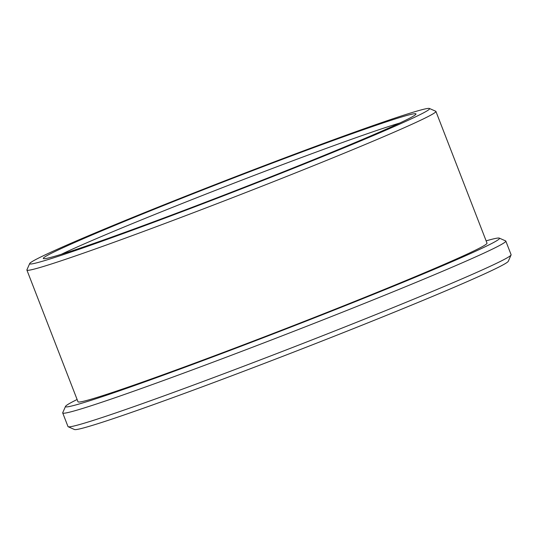 <?xml version="1.0" encoding="UTF-8"?>
<svg xmlns="http://www.w3.org/2000/svg" width="538" height="538" viewBox="0 0 538 538"><rect width="100%" height="100%" fill="white"/><g stroke="black" fill="none" stroke-linecap="round" stroke-linejoin="round"><path stroke-width="0.81" d="M77.109 399.512A232.759 7.31 -21.2 0 0 65.522 406.385L62.738 412.68A237.635 7.465 -21.2 0 0 62.711 412.942L67.996 426.573A237.635 7.465 -21.2 0 0 68.192 426.748L74.5 429.526A232.759 7.31 -21.2 0 0 90.518 425.948A232.759 7.31 -21.2 0 0 331.226 337.427A232.759 7.31 -21.2 0 0 508.296 261.266L511.073 254.965A237.635 7.465 -21.2 0 0 511.1 254.703L505.814 241.078A237.635 7.465 -21.2 0 0 505.619 240.903L499.318 238.126A232.759 7.31 -21.2 0 0 486.123 240.863M68.192 426.748A237.635 7.465 -21.2 0 0 84.553 423.097A237.635 7.465 -21.2 0 0 330.298 332.719A237.635 7.465 -21.2 0 0 511.073 254.965M62.711 412.942A237.635 7.465 -21.2 0 0 79.268 409.472A237.635 7.465 -21.2 0 0 328.429 317.743A237.635 7.465 -21.2 0 0 505.814 241.078M399.774 123.027A194.978 6.126 -21.2 0 0 229.195 185.032A194.978 6.126 -21.2 0 0 61.419 254.266M57.236 255.55A199.854 6.274 -21.2 0 0 263.916 179.537A199.854 6.274 -21.2 0 0 415.955 114.143A199.854 6.274 -21.2 0 0 227.379 180.344A199.854 6.274 -21.2 0 0 43.477 258.617A199.854 6.274 -21.2 0 0 57.236 255.55M44.62 260.621A214.48 6.738 -21.2 0 0 272.584 176.619A214.48 6.738 -21.2 0 0 429.432 108.474A214.48 6.738 -21.2 0 0 227.211 179.914A214.48 6.738 -21.2 0 0 29.704 263.519A214.48 6.738 -21.2 0 0 44.62 260.621M29.704 263.519L26.92 269.82A219.356 6.893 -21.2 0 0 26.9 270.063A219.356 6.893 -21.2 0 0 42.179 266.855A219.356 6.893 -21.2 0 0 272.174 182.187A219.356 6.893 -21.2 0 0 435.915 111.413A219.356 6.893 -21.2 0 0 435.74 111.252L429.432 108.474M26.9 270.063L77.997 401.792A219.356 6.893 -21.2 0 0 93.276 398.584A219.356 6.893 -21.2 0 0 323.271 313.916A219.356 6.893 -21.2 0 0 487.011 243.142L435.915 111.413M65.522 406.385A232.759 7.31 -21.2 0 0 81.709 403.238A232.759 7.31 -21.2 0 0 329.101 312.074A232.759 7.31 -21.2 0 0 499.318 238.126"/></g></svg>
